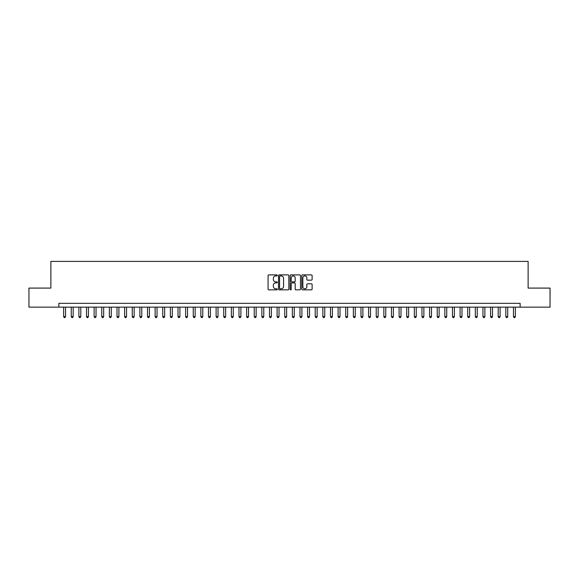 <?xml version="1.0" encoding="UTF-8"?>
<svg xmlns="http://www.w3.org/2000/svg" width="579" height="579" viewBox="0 0 579 579"><rect width="100%" height="100%" fill="white"/><g stroke="black" fill="none" stroke-linecap="round" stroke-linejoin="round"><path stroke-width="0.87" d="M277.305 275.409A0.521 0.521 0 0 0 276.776 274.887L268.83 274.887A0.745 0.745 0 0 0 268.077 275.633L268.077 289.109A0.745 0.745 0 0 0 268.83 289.855L276.776 289.855A0.521 0.521 0 0 0 277.305 289.334A0.521 0.521 0 0 0 276.776 288.805L275.749 288.805A2.396 2.396 0 0 1 273.353 286.41L273.353 285.288A2.396 2.396 0 0 1 275.749 282.892L276.776 282.892A0.521 0.521 0 0 0 277.305 282.371A0.521 0.521 0 0 0 276.776 281.85L275.749 281.85A2.396 2.396 0 0 1 273.353 279.454L273.353 278.333A2.396 2.396 0 0 1 275.749 275.937L276.776 275.937A0.521 0.521 0 0 0 277.305 275.409M311.372 280.164A0.745 0.745 0 0 0 312.117 279.418L312.117 275.633A0.745 0.745 0 0 0 311.372 274.887L302.542 274.887A0.745 0.745 0 0 0 301.789 275.633L301.789 289.109A0.745 0.745 0 0 0 302.542 289.855L311.372 289.855A0.745 0.745 0 0 0 312.117 289.109L312.117 284.542A0.745 0.745 0 0 0 311.372 283.797L307.594 283.797A0.745 0.745 0 0 0 306.841 284.542L306.841 286.808A2.005 2.005 0 0 1 304.844 288.805A2.005 2.005 0 0 1 302.839 286.808L302.839 277.934A2.005 2.005 0 0 1 304.844 275.937A2.005 2.005 0 0 1 306.841 277.934L306.841 279.418A0.745 0.745 0 0 0 307.594 280.164L311.372 280.164M58.877 307.152L28.95 307.152L28.95 288.089L50.872 288.089L50.872 261.404L528.128 261.404L528.128 288.089L550.05 288.089L550.05 307.152L520.123 307.152L520.123 303.338L58.877 303.338L58.877 307.152L520.123 307.152M288.849 275.633A0.745 0.745 0 0 0 288.096 274.887L279.266 274.887A0.745 0.745 0 0 0 278.521 275.633L278.521 289.109A0.745 0.745 0 0 0 279.266 289.855L288.096 289.855A0.745 0.745 0 0 0 288.849 289.109L288.849 275.633M290.904 274.887L299.734 274.887A0.745 0.745 0 0 1 300.479 275.633L300.479 289.109A0.745 0.745 0 0 1 299.734 289.855L295.956 289.855A0.745 0.745 0 0 1 295.203 289.109L295.203 283.645A0.745 0.745 0 0 0 294.458 282.892L291.954 282.892A0.745 0.745 0 0 0 291.201 283.645L291.201 289.334A0.521 0.521 0 0 1 290.68 289.855A0.521 0.521 0 0 1 290.151 289.334L290.151 275.633A0.745 0.745 0 0 1 290.904 274.887M280.091 275.937A0.521 0.521 0 0 0 279.563 276.458L279.563 288.284A0.521 0.521 0 0 0 280.091 288.805L281.177 288.805A2.396 2.396 0 0 0 283.572 286.41L283.572 278.333A2.396 2.396 0 0 0 281.177 275.937L280.091 275.937M295.203 277.978A2.005 2.005 0 0 0 293.206 275.973A2.005 2.005 0 0 0 291.201 277.978L291.201 281.097A0.745 0.745 0 0 0 291.954 281.85L294.458 281.85A0.745 0.745 0 0 0 295.203 281.097L295.203 277.978M63.639 307.152L63.639 316.604L65.543 316.604L65.543 307.152M65.543 316.604L64.971 317.596L64.211 317.596L63.639 316.604M71.26 307.152L71.26 316.604L73.171 316.604L73.171 307.152M73.171 316.604L72.599 317.596L71.832 317.596L71.26 316.604M78.889 307.152L78.889 316.604L80.792 316.604L80.792 307.152M80.792 316.604L80.22 317.596L79.461 317.596L78.889 316.604M86.51 307.152L86.51 316.604L88.421 316.604L88.421 307.152M88.421 316.604L87.849 317.596L87.082 317.596L86.51 316.604M94.138 307.152L94.138 316.604L96.042 316.604L96.042 307.152M96.042 316.604L95.47 317.596L94.71 317.596L94.138 316.604M101.759 307.152L101.759 316.604L103.663 316.604L103.663 307.152M103.663 316.604L103.091 317.596L102.331 317.596L101.759 316.604M109.38 307.152L109.38 316.604L111.291 316.604L111.291 307.152M111.291 316.604L110.719 317.596L109.952 317.596L109.38 316.604M117.009 307.152L117.009 316.604L118.912 316.604L118.912 307.152M118.912 316.604L118.34 317.596L117.58 317.596L117.009 316.604M124.63 307.152L124.63 316.604L126.54 316.604L126.54 307.152M126.54 316.604L125.969 317.596L125.202 317.596L124.63 316.604M132.258 307.152L132.258 316.604L134.162 316.604L134.162 307.152M134.162 316.604L133.59 317.596L132.83 317.596L132.258 316.604M139.879 307.152L139.879 316.604L141.783 316.604L141.783 307.152M141.783 316.604L141.211 317.596L140.451 317.596L139.879 316.604M147.5 307.152L147.5 316.604L149.411 316.604L149.411 307.152M149.411 316.604L148.839 317.596L148.072 317.596L147.5 316.604M155.129 307.152L155.129 316.604L157.032 316.604L157.032 307.152M157.032 316.604L156.46 317.596L155.7 317.596L155.129 316.604M162.75 307.152L162.75 316.604L164.66 316.604L164.66 307.152M164.66 316.604L164.089 317.596L163.321 317.596L162.75 316.604M170.378 307.152L170.378 316.604L172.281 316.604L172.281 307.152M172.281 316.604L171.71 317.596L170.95 317.596L170.378 316.604M177.999 307.152L177.999 316.604L179.903 316.604L179.903 307.152M179.903 316.604L179.331 317.596L178.571 317.596L177.999 316.604M185.62 307.152L185.62 316.604L187.531 316.604L187.531 307.152M187.531 316.604L186.959 317.596L186.192 317.596L185.62 316.604M193.248 307.152L193.248 316.604L195.152 316.604L195.152 307.152M195.152 316.604L194.58 317.596L193.82 317.596L193.248 316.604M200.87 307.152L200.87 316.604L202.78 316.604L202.78 307.152M202.78 316.604L202.209 317.596L201.441 317.596L200.87 316.604M208.498 307.152L208.498 316.604L210.401 316.604L210.401 307.152M210.401 316.604L209.83 317.596L209.07 317.596L208.498 316.604M216.119 307.152L216.119 316.604L218.022 316.604L218.022 307.152M218.022 316.604L217.451 317.596L216.691 317.596L216.119 316.604M223.74 307.152L223.74 316.604L225.651 316.604L225.651 307.152M225.651 316.604L225.079 317.596L224.312 317.596L223.74 316.604M231.368 307.152L231.368 316.604L233.272 316.604L233.272 307.152M233.272 316.604L232.7 317.596L231.94 317.596L231.368 316.604M238.989 307.152L238.989 316.604L240.9 316.604L240.9 307.152M240.9 316.604L240.328 317.596L239.561 317.596L238.989 316.604M246.618 307.152L246.618 316.604L248.521 316.604L248.521 307.152M248.521 316.604L247.95 317.596L247.19 317.596L246.618 316.604M254.239 307.152L254.239 316.604L256.142 316.604L256.142 307.152M256.142 316.604L255.571 317.596L254.811 317.596L254.239 316.604M261.86 307.152L261.86 316.604L263.771 316.604L263.771 307.152M263.771 316.604L263.199 317.596L262.432 317.596L261.86 316.604M269.488 307.152L269.488 316.604L271.392 316.604L271.392 307.152M271.392 316.604L270.82 317.596L270.06 317.596L269.488 316.604M277.109 307.152L277.109 316.604L279.02 316.604L279.02 307.152M279.02 316.604L278.448 317.596L277.681 317.596L277.109 316.604M284.738 307.152L284.738 316.604L286.641 316.604L286.641 307.152M286.641 316.604L286.069 317.596L285.309 317.596L284.738 316.604M292.359 307.152L292.359 316.604L294.262 316.604L294.262 307.152M294.262 316.604L293.691 317.596L292.931 317.596L292.359 316.604M299.98 307.152L299.98 316.604L301.891 316.604L301.891 307.152M301.891 316.604L301.319 317.596L300.552 317.596L299.98 316.604M307.608 307.152L307.608 316.604L309.512 316.604L309.512 307.152M309.512 316.604L308.94 317.596L308.18 317.596L307.608 316.604M315.229 307.152L315.229 316.604L317.14 316.604L317.14 307.152M317.14 316.604L316.568 317.596L315.801 317.596L315.229 316.604M322.858 307.152L322.858 316.604L324.761 316.604L324.761 307.152M324.761 316.604L324.189 317.596L323.429 317.596L322.858 316.604M330.479 307.152L330.479 316.604L332.382 316.604L332.382 307.152M332.382 316.604L331.81 317.596L331.05 317.596L330.479 316.604M338.1 307.152L338.1 316.604L340.011 316.604L340.011 307.152M340.011 316.604L339.439 317.596L338.672 317.596L338.1 316.604M345.728 307.152L345.728 316.604L347.632 316.604L347.632 307.152M347.632 316.604L347.06 317.596L346.3 317.596L345.728 316.604M353.349 307.152L353.349 316.604L355.26 316.604L355.26 307.152M355.26 316.604L354.688 317.596L353.921 317.596L353.349 316.604M360.978 307.152L360.978 316.604L362.881 316.604L362.881 307.152M362.881 316.604L362.309 317.596L361.549 317.596L360.978 316.604M368.599 307.152L368.599 316.604L370.502 316.604L370.502 307.152M370.502 316.604L369.93 317.596L369.17 317.596L368.599 316.604M376.22 307.152L376.22 316.604L378.13 316.604L378.13 307.152M378.13 316.604L377.559 317.596L376.791 317.596L376.22 316.604M383.848 307.152L383.848 316.604L385.752 316.604L385.752 307.152M385.752 316.604L385.18 317.596L384.42 317.596L383.848 316.604M391.469 307.152L391.469 316.604L393.38 316.604L393.38 307.152M393.38 316.604L392.808 317.596L392.041 317.596L391.469 316.604M399.097 307.152L399.097 316.604L401.001 316.604L401.001 307.152M401.001 316.604L400.429 317.596L399.669 317.596L399.097 316.604M406.719 307.152L406.719 316.604L408.622 316.604L408.622 307.152M408.622 316.604L408.05 317.596L407.29 317.596L406.719 316.604M414.34 307.152L414.34 316.604L416.25 316.604L416.25 307.152M416.25 316.604L415.679 317.596L414.911 317.596L414.34 316.604M421.968 307.152L421.968 316.604L423.871 316.604L423.871 307.152M423.871 316.604L423.3 317.596L422.54 317.596L421.968 316.604M429.589 307.152L429.589 316.604L431.5 316.604L431.5 307.152M431.5 316.604L430.928 317.596L430.161 317.596L429.589 316.604M437.217 307.152L437.217 316.604L439.121 316.604L439.121 307.152M439.121 316.604L438.549 317.596L437.789 317.596L437.217 316.604M444.838 307.152L444.838 316.604L446.742 316.604L446.742 307.152M446.742 316.604L446.17 317.596L445.41 317.596L444.838 316.604M452.46 307.152L452.46 316.604L454.37 316.604L454.37 307.152M454.37 316.604L453.798 317.596L453.031 317.596L452.46 316.604M460.088 307.152L460.088 316.604L461.991 316.604L461.991 307.152M461.991 316.604L461.42 317.596L460.66 317.596L460.088 316.604M467.709 307.152L467.709 316.604L469.62 316.604L469.62 307.152M469.62 316.604L469.048 317.596L468.281 317.596L467.709 316.604M475.337 307.152L475.337 316.604L477.241 316.604L477.241 307.152M477.241 316.604L476.669 317.596L475.909 317.596L475.337 316.604M482.958 307.152L482.958 316.604L484.862 316.604L484.862 307.152M484.862 316.604L484.29 317.596L483.53 317.596L482.958 316.604M490.579 307.152L490.579 316.604L492.49 316.604L492.49 307.152M492.49 316.604L491.918 317.596L491.151 317.596L490.579 316.604M498.208 307.152L498.208 316.604L500.111 316.604L500.111 307.152M500.111 316.604L499.539 317.596L498.78 317.596L498.208 316.604M505.829 307.152L505.829 316.604L507.74 316.604L507.74 307.152M507.74 316.604L507.168 317.596L506.401 317.596L505.829 316.604M513.457 307.152L513.457 316.604L515.361 316.604L515.361 307.152M515.361 316.604L514.789 317.596L514.029 317.596L513.457 316.604"/></g></svg>
